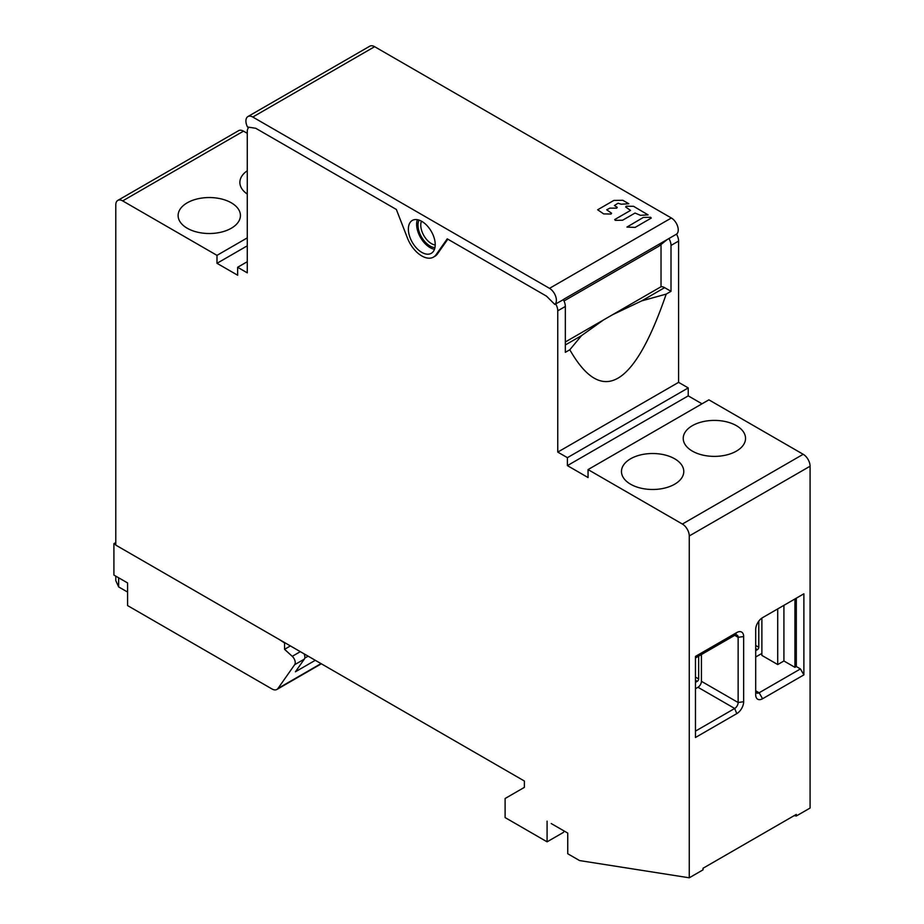 <?xml version="1.0" encoding="UTF-8"?>
<svg xmlns="http://www.w3.org/2000/svg" width="924" height="924" viewBox="0 0 924 924"><rect width="100%" height="100%" fill="white"/><g stroke="black" fill="none" stroke-linecap="round" stroke-linejoin="round"><path stroke-width="1.39" d="M290.413 645.934L284.557 649.318L292.25 656.329A5.844 3.373 60 0 1 295.23 662.635A5.844 3.373 60 0 1 294.675 664.691L277.985 688.449A9.737 5.625 60 0 1 276.888 689.466A9.737 5.625 60 0 1 272.014 688.981L127.593 605.59L127.593 582.952L113.918 575.063L113.918 543.647L115.789 542.573M315.292 660.302L295.426 671.783L304.308 659.135A5.844 3.373 -120 0 0 304.862 657.068A5.844 3.373 -120 0 0 304.088 653.834M113.918 543.647L115.789 544.721M284.557 649.318L284.557 642.954L279.152 639.431M118.642 577.789L118.642 586.913L127.593 592.076M118.642 586.913L115.789 580.607L115.789 576.137M698.659 656.144L698.659 678.932A1.952 1.12 120 0 1 697.285 681.311L695.46 682.362M701.42 654.55L701.42 681.311A4.863 2.807 -60 0 1 697.966 687.271L695.46 688.726M247.274 133.333L243.486 131.15A9.737 5.625 -120 0 0 238.623 130.665L117.798 200.416A9.737 5.625 60 0 1 122.673 200.901L216.99 255.359L247.274 237.872M588.057 469.588L682.374 524.047A9.737 5.625 60 0 1 689.258 535.966L689.258 877.8L703.025 869.854L703.025 868.26L796.315 814.402L796.315 815.996L810.082 808.05L810.082 466.216A9.737 5.625 -120 0 0 803.199 454.285L708.881 399.838L588.057 469.588L588.057 477.546L567.405 465.615L567.405 457.669L688.23 387.918L678.586 382.351L678.586 241.072A9.737 5.625 -120 0 0 676.507 234.165M688.23 387.918L688.23 395.865L701.997 403.811M563.998 300.981L658.962 246.154L667.371 239.432L676.668 234.072A9.737 5.625 -120 0 0 678.239 229.914A9.737 5.625 -120 0 0 671.355 217.995L374.636 46.685A9.737 5.625 -120 0 0 369.773 46.2L247.921 116.551A9.737 5.625 60 0 1 252.783 117.036L549.503 288.346A9.737 5.625 60 0 1 556.387 300.265A9.737 5.625 60 0 1 554.804 304.423L546.546 296.177L447.239 238.842L436.105 254.678A23.366 13.49 60 0 1 433.483 257.103A23.366 13.49 60 0 1 407.484 238.149L396.361 209.471L255.74 128.286L247.482 126.981A9.737 5.625 60 0 1 247.921 116.551M668.93 238.531A9.737 5.625 60 0 1 671.009 245.438L671.009 291.326L666.192 294.109C634.072 387.606 601.94 406.156 569.808 349.757L565.338 352.333L565.338 306.456A9.737 5.625 -120 0 0 563.247 299.549M678.586 382.351L557.761 452.102L557.761 310.822A9.737 5.625 60 0 0 555.682 303.915M567.405 457.669L557.761 452.102M688.23 395.865L567.405 465.615M692.353 425.675A31.15 17.983 0 0 0 683.229 438.392A31.15 17.983 0 0 0 702.459 455.012A31.15 17.983 0 0 0 736.416 451.108A31.15 17.983 0 0 0 745.541 438.392A31.15 17.983 0 0 0 726.31 421.771A31.15 17.983 0 0 0 692.353 425.675M630.595 484.222A31.15 17.983 0 0 0 664.552 488.115A31.15 17.983 0 0 0 683.783 471.494A31.15 17.983 0 0 0 674.659 458.778A31.15 17.983 0 0 0 640.702 454.885A31.15 17.983 0 0 0 621.471 471.494A31.15 17.983 0 0 0 630.595 484.222M803.88 674.89L762.577 698.74A9.737 5.625 120 0 1 755.693 694.767L755.693 629.579A9.737 5.625 120 0 1 762.577 617.648L803.88 593.809L803.88 674.89L800.438 668.93L759.135 692.781L762.577 698.74M695.46 737.491L736.763 713.64A9.737 5.625 120 0 0 743.647 701.72L743.647 636.532A9.737 5.625 120 0 0 736.763 632.559L695.46 656.41L695.46 737.491M796.315 815.996L794.143 815.649M564.31 831.103L563.328 832.455L547.089 841.833L505.105 817.578L505.105 798.509L524.37 787.375L524.37 781.011L115.789 545.114L115.789 204.874A9.737 5.625 60 0 1 117.798 200.416M308.131 656.167L304.747 658.131M247.274 170.778A31.15 17.983 0 0 0 239.87 182.421A31.15 17.983 0 0 0 247.274 194.063M187.237 228.251A31.15 17.983 0 0 0 221.194 232.143A31.15 17.983 0 0 0 240.425 215.523A31.15 17.983 0 0 0 231.3 202.806A31.15 17.983 0 0 0 197.343 198.914A31.15 17.983 0 0 0 178.113 215.523A31.15 17.983 0 0 0 187.237 228.251M247.274 245.819L216.99 263.305L216.99 255.359M216.99 263.305L237.641 275.225L237.641 267.279L247.274 261.711M249.087 127.235A9.737 5.625 60 0 0 247.274 131.566L247.274 272.846L237.641 267.279M435.227 244.617A18.988 10.961 -120 0 0 426.934 225.514A18.988 10.961 -120 0 0 412.3 220.432A18.988 10.961 -120 0 0 408.373 229.117A18.988 10.961 -120 0 0 416.655 248.233A18.988 10.961 -120 0 0 431.289 253.315A18.988 10.961 -120 0 0 435.227 244.617M433.483 257.103L434.858 256.318A23.366 13.49 -120 0 0 437.479 253.881L447.817 239.177M689.258 877.8L579.556 860.567L567.752 853.753L567.752 833.09L551.224 823.55M547.089 841.833L547.089 821.159M661.03 244.502L661.03 286.74L565.338 341.984M671.009 291.326L664.633 287.641A9.737 5.625 -120 0 0 661.03 286.74M666.192 294.109L641.706 300.877L612.473 314.772M603.568 319.912L581.543 335.608L569.808 349.757M554.804 304.423L563.328 299.676M434.476 249.295A18.988 10.961 60 0 1 416.632 224.347A18.988 10.961 60 0 1 417.382 219.681M419.046 220.108A17.036 9.841 -120 0 0 418.006 225.144A17.036 9.841 -120 0 0 434.938 247.644M421.459 221.183A15.096 8.709 -120 0 0 420.767 225.144A15.096 8.709 -120 0 0 435.216 245.01M796.315 598.174L796.315 666.539L800.438 668.93M800.438 595.795L803.88 593.809M755.693 690.782A4.863 2.807 120 0 0 756.698 693.012A4.863 2.807 120 0 0 759.135 692.781L755.693 690.794M695.46 731.127L734.696 708.477A4.863 2.807 120 0 0 738.137 702.517L738.137 637.329A4.863 2.807 120 0 0 737.133 635.1A4.863 2.807 120 0 0 734.696 635.342L695.46 657.992M651.247 218.087L635.111 227.408L626.934 227.085L643.312 217.44L650.681 217.302L651.247 218.087M615.28 220.351L614.703 219.554L630.514 210.429L625.652 206.964L626.218 206.179L633.575 206.318L648.082 214.876L640.482 215.338L635.042 213.051L622.637 220.212L615.28 220.351M606.71 209.783L611.584 213.236L611.018 214.033L603.649 213.894L597.655 209.783L613.848 200.427L622.811 200.289L628.817 203.754L621.217 204.216L618.052 203.234L614.414 205.521L617.244 207.357L616.678 208.143L609.875 208.143L606.71 209.783M755.693 645.472L758.789 647.262A1.952 1.12 120 0 1 757.414 649.653L755.693 650.646M755.693 656.999L761.884 653.43M758.789 647.262L758.789 621.147M796.315 666.539L794.94 667.336L783.922 660.983L777.719 664.552L761.884 655.416L761.884 618.087M777.719 664.552L777.719 608.904M783.922 660.983L783.922 605.336M794.94 667.336L794.94 598.971M292.25 656.329L300.323 651.663M304.308 659.135L294.675 664.691M277.985 688.449L321.009 663.605M697.285 681.311L695.46 680.26M695.46 677.073L698.659 678.932M678.586 241.072L671.009 245.438M565.338 306.456L557.761 310.822M682.374 524.047L803.199 454.285M810.082 466.216L689.258 535.966M243.486 131.15L122.673 200.901M374.636 46.685L252.783 117.036M549.503 288.346L671.355 217.995M436.105 254.678L437.479 253.881M664.633 287.641L641.706 300.877M581.543 335.608L565.338 344.964M667.371 239.432L564.102 299.053M736.763 713.64L734.696 708.477L697.966 687.271M743.647 636.532L738.137 637.329L734.696 635.342L736.763 632.559M701.42 681.311L738.137 702.517L743.647 701.72M757.414 649.653L755.693 648.66M321.344 663.79L276.888 689.466"/></g></svg>
